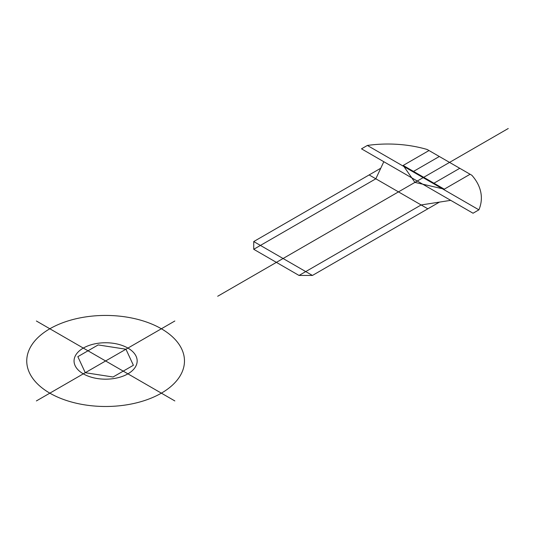 <?xml version="1.0" encoding="UTF-8"?>
<svg xmlns="http://www.w3.org/2000/svg" width="535" height="535" viewBox="0 0 535 535"><rect width="100%" height="100%" fill="white"/><g stroke="black" fill="none" stroke-linecap="round" stroke-linejoin="round"><path stroke-width="0.8" d="M508.25 128.507L217.691 296.256M380.773 168.217L253.73 241.559L253.73 249.29L375.824 178.797L383.809 161.717M253.73 249.29L299.045 275.451L421.139 204.958L450.724 200.351M299.045 275.451L312.427 275.451L439.469 202.103M369.13 174.932L427.833 208.824M253.73 241.559L312.427 275.451M470.098 174.256L444.271 189.169L414.919 182.388L403.176 165.442L429.003 150.536M444.271 189.169L403.176 165.442M459.766 168.291L433.938 183.204M439.335 156.494L413.508 171.407M478.899 209.84L367.371 145.446L361.499 148.837L473.034 213.231L478.899 209.84A86.336 49.842 0 0 0 471.857 175.273L427.244 149.519A86.336 49.842 0 0 0 367.371 145.446M174.838 321L105.616 360.964L36.387 321M36.387 400.929L105.616 360.964L174.838 400.929M113.052 377.001L133.389 365.265L125.946 349.228L98.172 344.928L77.836 356.664L85.279 372.708L113.052 377.001M49.849 393.158A78.866 45.528 0 0 0 181.786 372.748A78.866 45.528 0 0 0 85.199 316.987A78.866 45.528 0 0 0 49.849 393.158M83.306 373.845A31.545 18.21 0 0 0 136.084 365.679A31.545 18.21 0 0 0 97.45 343.37A31.545 18.21 0 0 0 83.306 373.845"/></g></svg>
